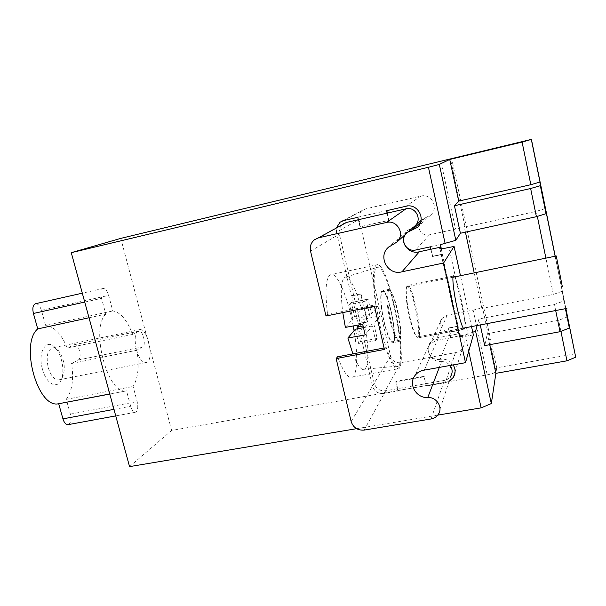 <?xml version="1.0" encoding="UTF-8"?>
<svg xmlns="http://www.w3.org/2000/svg" width="606" height="606" viewBox="0 0 606 606"><rect width="100%" height="100%" fill="white"/><g stroke="black" fill="none" stroke-linecap="round" stroke-linejoin="round"><path stroke-width="0.45" stroke-dasharray="3.03 2.27" d="M352.889 353.889C356.51 363.168 359.744 368.342 362.6 369.41C369.289 372.069 369.562 345.875 363.82 319.256L359.01 324.914M363.82 319.256L380.159 315.771L373.826 323.862L363.047 325.99M362.676 324.24L369.811 315.703L366.388 300.932L368.084 299.099L371.47 313.719L377.909 306.015L361.555 309.537C356.237 289.721 351.041 278.874 345.988 276.987C341.095 277.813 340.027 289.683 342.784 312.605M371.47 313.719L354.73 317.074L361.555 309.537M409.3 316.627C410.754 322.968 412.269 328.088 413.837 332.005C415.08 335.012 416.125 336.678 416.981 336.997C422.647 339.731 412.921 287.638 407.603 286.608C406.762 286.32 406.232 287.403 406.012 289.873C405.694 296.122 406.793 305.045 409.3 316.627M380.348 326.672C386.052 350.01 391.34 363.206 396.21 366.259C409.474 372.379 390.135 267.769 378.038 267.14C372.175 264.974 373.046 295.766 380.348 326.672M384.075 347.98L385.56 347.7C389.984 360.835 393.779 367.933 396.938 368.986C410.179 373.372 390.522 267.072 377.803 264.602C372.811 264.587 372.092 277.98 375.652 304.773L374.425 306.212M385.56 347.7L384.416 349.457M337.633 356.775C342.42 369.645 346.73 376.538 350.563 377.455C357.199 378.917 358.487 356.472 354.055 330.732M353.207 325.967C348.405 299.94 338.724 275.48 332.179 274.374C326.051 274.616 324.513 288.001 327.573 314.514L375.652 304.773M473.347 334.898L468.324 335.845C463.476 336.694 460.439 336.792 459.204 336.133L439.888 248.596M471.536 326.589L460.462 275.722M459.03 335.641L459.742 333.595L449.97 335.451L448.402 328.346L458.181 326.475L442.342 254.422L432.51 256.52L430.904 249.255M450.652 337.406L448.561 327.952L458.325 326.081L460.408 335.565L450.493 337.815L449.97 335.451L438.486 337.625C435.093 338.171 432.396 339.761 430.381 342.413L414.981 375.523M439.297 367.418L441.516 361.6C431.487 362.494 424.245 350.033 430.381 342.413M441.516 361.6C444.993 361.54 447.842 362.827 450.061 365.471M438.38 414.246L450.735 376.205C449.235 378.47 447.099 379.871 444.342 380.409L397.331 388.719L395.741 381.841L424.102 376.765L426.192 386.022L445.342 382.651L449.061 381.363M397.331 388.719L385.658 390.787C379.894 391.226 376.091 388.734 374.243 383.31L353.722 295.486L360.729 294.039L367.251 322.074L357.934 323.922L372.463 385.999C374.311 391.423 378.114 393.915 383.863 393.476L397.854 391.014L397.331 388.719M351.73 295.645L361.047 293.721L367.562 321.703L358.26 323.543L351.73 295.645L351.397 295.97L353.722 295.486L339.375 234.105C338.618 230.06 339.792 226.735 342.898 224.129L314.484 239.749M387.075 213.153L388.719 220.425L360.025 226.924L358.366 219.713L336.481 232.25L336.497 227.644M414.693 226.136L407.482 230.507L388.931 246.824M404.187 235.56L407.482 230.507M325.998 315.999L327.573 314.514M424.238 370.137L438.486 337.625M464.885 327.854C466.219 320.922 458.56 282.85 454.651 276.919M458.325 326.081L458.181 326.475M441.32 248.695L442.342 254.422M459.742 333.595L460.408 335.565M448.561 327.952L448.402 328.346M426.389 385.53L398.104 390.514L395.998 381.356L424.306 376.288L426.192 386.022M424.306 376.288L424.102 376.765M395.998 381.356L395.741 381.841M398.104 390.514L397.854 391.014M358.26 323.543L357.934 323.922M387.378 213.085L388.999 220.236L360.35 226.72L357.813 217.312M442.516 254.164L432.707 256.255L430.366 246.831M421.064 220.258L430.904 214.857C439.145 207.775 431.343 193.132 420.89 196.094L365.479 208.918L362.282 210.403C359.464 212.729 358.396 215.698 359.063 219.311L358.366 219.713M455.098 371.857L462.62 347.836C460.946 350.404 458.56 352.003 455.477 352.624L400.725 362.706C395.589 363.138 392.211 360.941 390.582 356.108L359.063 219.311M336.481 232.25L351.397 295.97M462.62 347.836C467.688 340.527 459.78 329.77 450.894 331.876L440.138 359.328C445.607 358.608 449.947 360.472 453.174 364.91M129.555 466.62L171.649 430.457L487.201 374.864L473.15 310.12L447.205 315.188L441.88 318.536C437.206 324.346 443.486 333.633 450.894 331.876M440.138 359.328C431.798 361.244 424.715 350.776 429.957 344.284L435.941 340.557L450.493 337.815M421.518 219.849C414.936 225.447 421.102 237.075 429.442 234.817L455.553 229.083L440.895 161.567M405.709 234.196L408.27 231.901M358.146 217.122L386.81 210.547M460.265 335.974L465.173 335.042L472.763 332.224M473.15 310.12C478.467 308.984 481.528 307.893 482.315 306.841L481.884 308.416L553.354 294.455L562.247 291.191L563.83 300.932L554.429 304.447L478.96 318.976L477.149 325.52M430.563 246.589L440.388 244.46M465.423 232.166L464.347 227.152L464.931 226.243C464.044 226.909 460.924 227.856 455.553 229.083M464.347 227.152L536.302 211.358L545.408 208.555M481.884 308.416L474.218 272.889M553.354 294.455L545.9 258.133M537.333 216.395L536.302 211.358M562.247 291.191L555.126 256.232M567.489 316.885L558.649 320.294L487.338 333.686L484.724 345.609M555.679 310.537L554.429 304.447M480.247 324.93L478.96 318.976M565.406 308.681L563.83 300.932M487.201 374.864C492.489 373.804 495.488 372.599 496.208 371.243L496.731 367.759L575.117 353.828M437.744 415.125L356.593 428.684M171.649 430.457L120.783 238.378M89.014 317.779L105.808 314.128L101.55 298.334C100.323 292.478 100.96 289.168 103.467 288.403C105.58 288.729 107.3 291.062 108.618 295.402L112.792 310.946C120.442 312.158 127.078 319.976 132.684 334.406L139.228 331.081C143.099 330.641 146.311 345.193 142.713 346.844L136.903 350.223C139.418 366.244 138.145 378.333 133.093 386.484L137.161 401.627C138.403 407.793 137.729 411.36 135.13 412.33C133.312 412.11 131.82 410.088 130.669 406.255L126.518 390.87L109.769 393.968M105.808 314.128C90.249 328.376 107.376 393.832 125.654 390.931M468.726 351.275L465.173 335.042M560.921 331.361L558.649 320.294M489.709 344.693L487.338 333.686M565.898 308.59L555.225 256.209M496.731 367.759L451.644 158.53M357.487 328.838L360.479 341.602L358.722 343.852L355.305 329.263M409.792 316.711C411.307 323.324 412.883 328.664 414.519 332.747C415.807 335.875 416.89 337.603 417.776 337.928C423.662 340.769 413.527 286.524 408.005 285.434C407.134 285.131 406.581 286.259 406.353 288.827C406.028 295.334 407.171 304.629 409.792 316.711M345.375 327.399L352.912 319.074L349.465 304.394L351.321 302.53L354.73 317.074M377.909 306.015L380.159 315.771M369.811 315.703L352.912 319.074M373.826 323.862L377.19 338.383L375.599 340.61L372.19 325.945L365.168 334.913M372.19 325.945L363.426 327.672M375.599 340.61L358.722 343.852M377.19 338.383L360.479 341.602M368.084 299.099L351.321 302.53M366.388 300.932L349.465 304.394M35.852 303.644C38.216 303.894 40.072 306.136 41.42 310.37L45.655 325.551L112.792 310.946M139.228 331.081L74.743 344.579L67.296 348.056C61.418 333.997 54.199 326.498 45.655 325.551M74.743 344.579C79.113 344.026 82.295 358.275 78.197 360.009L71.569 363.509L136.903 350.223M68.364 424.609C70.864 423.049 71.531 419.557 70.364 414.133L66.236 399.339C72.152 391.173 73.932 379.227 71.569 363.509M42.541 369.493C46.344 383.962 57.328 389.658 61.176 379.864C64.865 372.076 62.282 356.252 56.138 348.874C47.298 336.678 37.004 351.275 42.541 369.493M67.296 348.056L132.684 334.406M109.792 394.067L126.518 390.87M66.236 399.339L133.093 386.484M48.26 367.721C50.752 375.508 54.108 379.583 58.335 379.954C60.312 379.833 61.873 378.53 63.001 376.046C65.577 367.637 64.236 359.388 58.979 351.291C57.055 348.92 55.101 347.753 53.108 347.768C47.518 349.51 45.897 356.161 48.26 367.721M136.395 349.776C138.804 357.813 141.834 362.093 145.47 362.615C154.697 363.244 148.849 328.861 139.88 329.573C135.138 331.149 133.971 337.883 136.395 349.776M384.113 321.589C387.052 333.633 389.772 340.337 392.271 341.708C398.68 344.284 389.15 292.516 383.098 291.653C379.977 290.191 380.432 305.954 384.113 321.589M383.962 321.801C387.014 334.345 389.847 341.329 392.461 342.754C399.127 345.412 389.203 291.524 382.894 290.615C379.651 289.077 380.113 305.5 383.962 321.801M397.688 310.658C400.119 321.725 401.127 330.452 400.717 336.83C400.452 339.474 399.839 340.678 398.877 340.451C396.445 339.065 393.771 332.33 390.847 320.263C387.166 304.591 386.62 288.812 389.643 290.304C390.628 290.66 391.779 292.387 393.097 295.486C394.741 299.432 396.271 304.492 397.688 310.658M390.082 320.597C393.127 333.164 395.923 340.171 398.46 341.61C399.468 341.852 400.112 340.587 400.384 337.83C401.414 329.02 397.006 305.174 392.453 294.796C391.082 291.562 389.878 289.759 388.847 289.388C385.696 287.827 386.249 304.257 390.082 320.597M468.324 335.845L449.001 247.468M310.537 251.149L339.375 234.105M351.139 421.473L374.243 383.31M364.161 430.093L385.658 390.787M431.078 418.966L444.342 380.409M393.12 244.407L411.671 227.917M365.479 208.918L343.632 220.561M390.582 356.108L372.463 385.999M400.725 362.706L383.863 393.476M455.477 352.624L451.212 365.259M450.788 366.516L445.342 382.651M447.205 315.188L435.941 340.557M425.654 217.66L420.587 222.266M429.442 234.817L415.708 249.998M420.89 196.094L405.944 206.267M464.931 226.243L450.455 159.105M496.208 371.243L482.315 306.841M78.197 360.009L142.713 346.844M74 344.769L138.569 331.255M41.42 310.37L108.618 295.402M84.734 302.068L101.55 298.334M113.958 409.361L130.669 406.255M70.364 414.133L137.161 401.627M452.985 277.26L407.603 286.608M463.226 328.172L416.981 336.997M377.803 264.602L332.179 274.374M396.938 368.986L350.563 377.455M439.964 248.627L459.204 336.133M342.663 220.842L362.282 210.403M429.957 344.284L441.88 318.536M406.724 233.083L416.011 224.773M417.299 227.477L430.904 214.857M413.837 332.005L414.519 332.747M406.012 289.873L406.353 288.827M362.6 369.41L396.21 366.259M345.988 276.987L378.038 267.14M351.222 302.5L367.986 299.069M453.333 276.086L408.005 285.434M464.029 329.126L417.776 337.928M103.467 288.403L82.31 293.175M135.13 412.33L115.738 415.898M58.979 351.291L56.138 348.874M63.001 376.046L61.176 379.864M139.88 329.573L53.108 347.768M145.47 362.615L58.335 379.954M389.643 290.304L383.098 291.653M398.877 340.451L392.271 341.708M393.097 295.486L392.453 294.796M400.717 336.83L400.384 337.83M388.847 289.388L382.894 290.615M398.46 341.61L392.461 342.754"/><path stroke-width="0.91" d="M359.01 324.914L357.093 327.164L357.487 328.838M363.047 325.99L357.093 327.164M562.3 286.471L556.285 255.99L562.3 286.471M384.416 349.457L374.425 306.212L325.998 315.999L310.537 251.149C309.643 246.521 310.954 242.718 314.484 239.749L318.635 237.802L386.537 222.463C397.362 219.448 405.512 234.787 396.968 242.029L388.325 247.354C377.371 256.633 388.264 276.033 402.005 271.776L443.592 263.012L465.506 362.676L424.238 370.137C420.359 370.728 417.276 372.523 414.981 375.523C407.997 384.159 416.314 398.422 427.783 397.513C436.532 396.824 443.213 407.399 438.38 414.246C436.661 416.814 434.229 418.39 431.078 418.966L364.161 430.093C357.608 430.533 353.268 427.662 351.139 421.473L336.141 358.578L384.416 349.457M336.141 358.578L337.633 356.775L384.075 347.98M354.055 330.732L353.207 325.967M439.888 248.596L439.964 248.627C441.115 248.869 444.13 248.483 449.001 247.468L454.068 246.384L460.462 275.722M465.506 362.676L473.347 334.898L471.536 326.589M450.061 365.471C452.568 368.986 452.796 372.561 450.735 376.205M342.898 224.129L346.541 222.417L405.997 208.828C415.451 206.169 422.511 219.493 415.034 225.833L414.693 226.136M402.005 271.776L419.337 251.748C410.073 254.581 400.672 244.529 404.187 235.56M419.337 251.748L440.744 247.134L439.842 248.369M454.651 276.919L453.871 275.972C451.697 274.177 453.288 290.713 457.007 307.409C459.931 320.263 462.272 327.505 464.029 329.126L464.885 327.854M443.592 263.012L454.068 246.384M440.433 244.657L441.32 248.695M555.126 256.232L545.408 208.555L546.044 213.691L536.416 216.683L460.401 233.257L455.826 240.324L440.206 244.703L440.744 247.134M358.366 219.713L357.813 217.312L343.632 220.561L340.049 222.228L342.663 220.842M408.27 231.901L417.299 227.477C426.571 219.516 417.723 202.949 405.944 206.267L386.53 210.721L387.075 213.153M386.833 210.653L387.378 213.085M430.904 249.255L430.366 246.831L415.708 249.998C407.035 252.293 399.862 240.968 405.709 234.196M336.497 227.644L340.049 222.228M453.174 364.91C455.659 369.084 455.727 373.228 453.379 377.341L449.061 381.363M472.763 332.224L475.581 331.179L477.149 325.52M474.218 272.889L465.423 232.166M545.9 258.133L537.333 216.395M565.898 308.59L575.7 357.192L567.489 316.885L569.352 328.043L560.027 331.709L484.724 345.609L480.247 324.93M458.719 201.101L530.833 184.701L540.007 182.05L540.332 185.686L530.629 188.511L454.439 205.752L458.719 201.101L449.735 159.446L439.327 164.438L428.427 167.264L71.281 252.679L120.783 238.378L531.417 139.38L522.092 142.084L449.735 159.446M560.027 331.709L555.679 310.537M569.352 328.043L565.406 308.681M575.7 357.192L566.966 360.812L495.89 373.334L491.322 403.573L481.126 407.876L437.744 415.125M356.593 428.684L129.555 466.62L71.281 252.679M445.152 243.635L428.427 167.264M481.126 407.876L468.726 351.275M455.826 240.324L439.327 164.438M460.401 233.257L454.439 205.752M566.966 360.812L560.921 331.361M495.89 373.334L489.709 344.693M555.225 256.209L531.417 139.38M540.007 182.05L531.371 139.683M546.044 213.691L540.332 185.686M363.426 327.672L355.305 329.263L347.874 337.996L352.889 353.889M342.784 312.605L345.375 327.399L362.676 324.24L365.168 334.913L347.874 337.996M82.31 293.175L35.852 303.644C33.027 304.47 32.209 307.75 33.413 313.476L37.739 328.899C19.9 343.405 37.178 407.255 57.759 403.914L109.792 394.067M68.364 424.609L67.774 424.715C65.736 424.556 64.122 422.602 62.941 418.86L58.729 403.831M37.739 328.899L89.014 317.779M491.322 403.573L475.581 331.179M536.416 216.683L530.629 188.511M530.833 184.701L522.092 142.084M427.783 397.513L439.297 367.418M386.537 222.463L405.997 208.828M318.635 237.802L346.541 222.417M451.212 365.259L450.788 366.516M420.587 222.266L411.383 230.628M33.413 313.476L84.734 302.068M62.941 418.86L113.958 409.361M556.263 255.997L452.985 277.26M566.883 308.401L463.226 328.172M388.931 246.824L388.325 247.354M415.034 225.833L396.968 242.029M453.379 377.341L455.098 371.857M416.011 224.773L421.064 220.258M453.871 275.972L453.333 276.086M115.738 415.898L67.774 424.715M109.769 393.968L57.759 403.914"/></g></svg>
